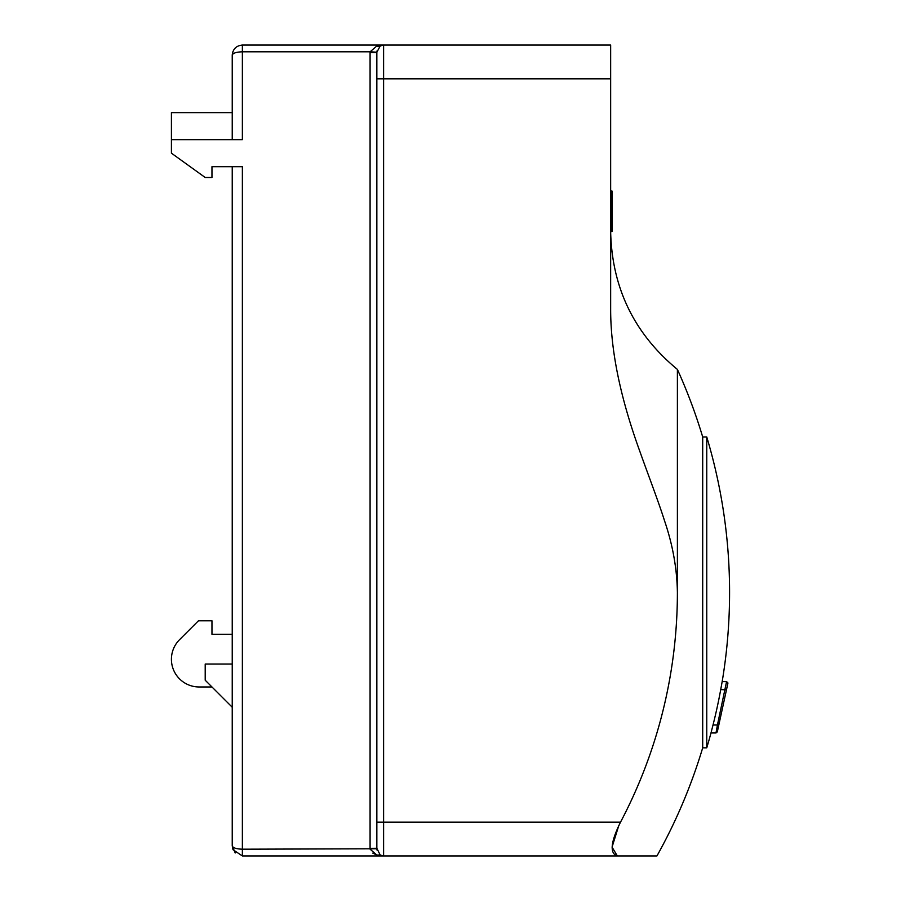 <?xml version="1.0" encoding="UTF-8"?>
<svg xmlns="http://www.w3.org/2000/svg" width="901" height="901" viewBox="0 0 901 901"><rect width="100%" height="100%" fill="white"/><g stroke="black" fill="none" stroke-linecap="round" stroke-linejoin="round"><path stroke-width="1.35" d="M727.839 683.532L718.75 725.282L717.433 724.99L726.578 681.606L727.929 682.958L726.454 689.873L720.721 689.58L722.174 681.606L726.578 681.606M722.174 681.606L722.174 681.606A540.6 540.6 0 0 0 706.756 436.985L706.756 747.83A540.6 540.6 0 0 0 710.99 732.963L715.991 732.963L717.433 724.99L713.018 724.99L710.99 732.963L715.991 732.963L717.354 731.691M718.75 725.282L717.309 731.905M726.904 687.846L727.862 683.442M712.578 726.702L711.79 729.833M720.721 689.58A540.544 540.544 0 0 1 713.018 724.99M232.233 139.655L232.233 55.186C232.852 49.048 236.231 45.669 242.369 45.05L383.601 45.05L380.222 45.951L376.855 52.213L370.108 51.807L370.086 52.663L370.108 51.807L376.843 45.951L383.601 45.05L383.601 822.163L620.519 822.163A492.464 492.464 0 0 0 677.394 592.408L677.394 369.41A540.6 540.6 0 0 1 702.701 436.985L702.701 747.83A540.6 540.6 0 0 1 656.942 855.95L383.601 855.95L376.855 855.049L379.546 855.635M612.004 203.682L612.004 196.249L610.653 196.249M677.394 369.41C634.124 333.652 611.88 287.701 610.653 231.58L612.004 231.557L612.004 203.727L610.653 203.727M612.004 196.249L612.004 191.012L610.653 191.012M612.004 196.215L610.653 196.215M612.004 220.362L610.653 220.362M382.272 855.826L380.222 855.049L383.601 855.95A6.758 6.758 0 0 1 380.222 855.049L376.843 848.337L376.843 52.663L376.843 78.837L376.843 52.663L376.843 78.837L610.653 78.837L610.653 308.739C610.518 356.21 623.368 406.047 639.992 451.795C647.335 472.518 658.777 502.409 664.566 520.868C672.72 544.778 677 568.632 677.394 592.408M372.777 853.112L376.843 855.049L370.108 849.192L370.086 848.337L376.843 848.28M377.035 850.105L376.855 848.855M370.086 848.337L370.086 52.663L376.843 52.663L377.035 50.895M382.88 45.061L379.558 45.365M376.843 45.951A6.758 4.426 -120 0 0 380.222 45.951A6.758 6.758 0 0 1 383.601 45.05L610.653 45.05L610.653 78.837M232.233 112.625L171.415 112.625L171.415 153.17L205.203 177.497L211.96 177.497L211.96 166.685L232.233 166.685L232.233 845.814C232.852 847.864 236.231 848.99 242.369 849.192L376.855 848.787M376.843 855.049L380.222 855.049A6.758 6.758 0 0 0 383.601 855.95L242.369 855.95L233.01 849.688L232.233 845.814L235.206 852.977M381.855 855.725L383.601 855.95L383.601 822.163L376.843 822.163M620.519 822.163C610.585 842.255 609.538 853.517 617.354 855.95L612.049 847.109L618.807 825.53M211.96 686.967L199.098 686.967A27.683 27.683 0 0 1 179.524 639.71L198.445 620.789L211.96 620.789L211.96 634.304L232.233 634.304M232.233 707.24L205.203 680.21L205.203 664.037L232.233 664.037M242.369 45.05L242.369 51.807C236.208 52.01 232.83 53.136 232.233 55.186L233.01 51.312L232.244 54.747M211.96 166.685L242.369 166.685L242.369 855.95M171.415 139.655L242.369 139.655L242.369 51.807L370.108 51.807M617.354 855.95L656.942 855.95M717.297 731.95L717.669 730.215L717.297 731.95M702.701 436.985L706.756 436.985M380.492 45.793L382.272 45.174M380.492 855.207L383.601 855.95M232.233 845.814L233.01 849.688L232.233 845.814M702.701 747.83L706.756 747.83"/></g></svg>
